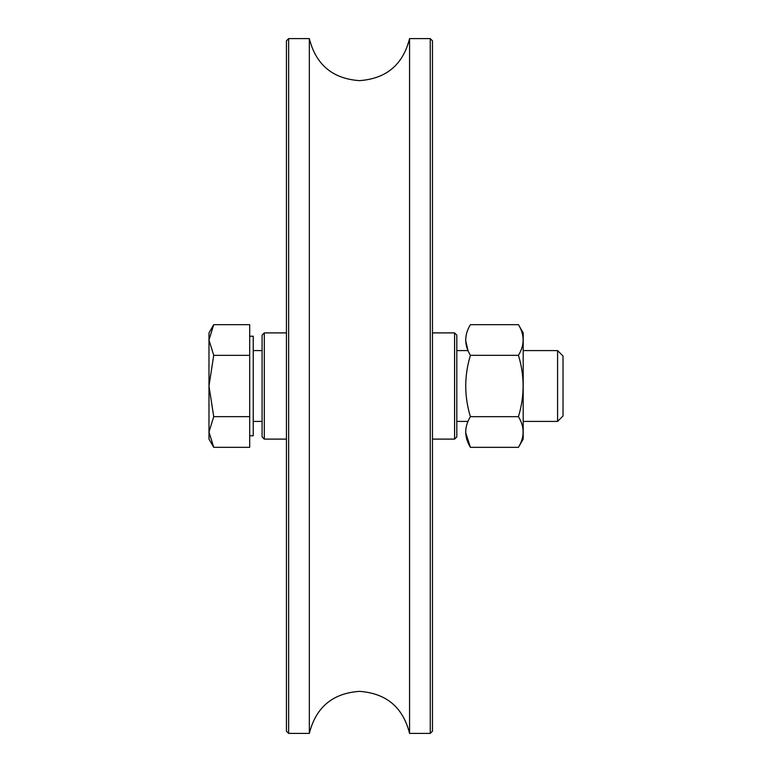 <?xml version="1.0" encoding="UTF-8"?>
<svg xmlns="http://www.w3.org/2000/svg" width="772" height="772" viewBox="0 0 772 772"><rect width="100%" height="100%" fill="white"/><g stroke="black" fill="none" stroke-linecap="round" stroke-linejoin="round"><path stroke-width="1.16" d="M409.565 38.6L409.565 733.4C403.003 707.297 386.289 693.285 359.443 691.355C332.597 693.285 315.893 707.297 309.331 733.4L309.331 38.6C315.893 64.703 332.597 78.715 359.443 80.645C386.289 78.715 403.003 64.703 409.565 38.6L430.255 38.6L430.255 733.4L409.565 733.4M430.255 38.6L432.465 40.81L432.465 731.19L430.255 733.4M288.641 733.4L286.431 731.19L286.431 40.81L288.641 38.6L288.641 733.4L309.331 733.4M454.592 332.896L454.592 439.104L456.812 436.894L456.812 335.106L454.592 332.896L432.465 332.896M264.304 439.104L264.304 332.896L262.084 335.106L262.084 436.894L264.304 439.104L286.431 439.104M518.437 447.335L523.194 439.104L523.194 332.896L518.437 324.665C524.671 334.865 524.671 345.084 518.437 355.332C524.671 375.723 524.671 396.171 518.437 416.668C524.671 426.868 524.671 437.087 518.437 447.335L470.409 447.335C464.175 437.135 464.175 426.916 470.409 416.668C464.175 396.277 464.175 375.829 470.409 355.332C464.175 345.132 464.175 334.913 470.409 324.665L518.437 324.665M518.437 416.668L470.409 416.668M518.437 355.332L470.409 355.332M465.67 339.41L465.67 339.998M465.67 340.587L468.015 350.594L456.812 350.594M465.67 431.423L465.67 432.002M465.67 432.59L470.409 447.335M213.728 416.658L208.98 386L213.728 416.658L208.98 431.992L213.728 447.326L208.98 431.992L208.98 439.104L213.728 447.326L249.694 447.326L249.694 416.658L213.728 416.658M208.98 340.008L208.98 332.896L213.728 324.674L208.98 340.008L213.728 355.342L208.98 340.008L208.98 431.992M213.728 324.674L249.694 324.674L249.694 355.342L213.728 355.342L208.98 386M249.694 355.342L249.694 416.658M253.235 421.406L262.084 421.406M456.812 421.406L468.015 421.406M523.194 421.406L557.587 421.406L557.587 350.594L523.194 350.594M253.235 350.594L262.084 350.594M557.587 421.406L563.02 415.973L563.02 356.027L557.587 350.594M249.694 435.784L253.235 435.784L253.235 336.216L249.694 336.216M288.641 38.6L309.331 38.6M432.465 439.104L454.592 439.104M286.431 332.896L264.304 332.896"/></g></svg>
